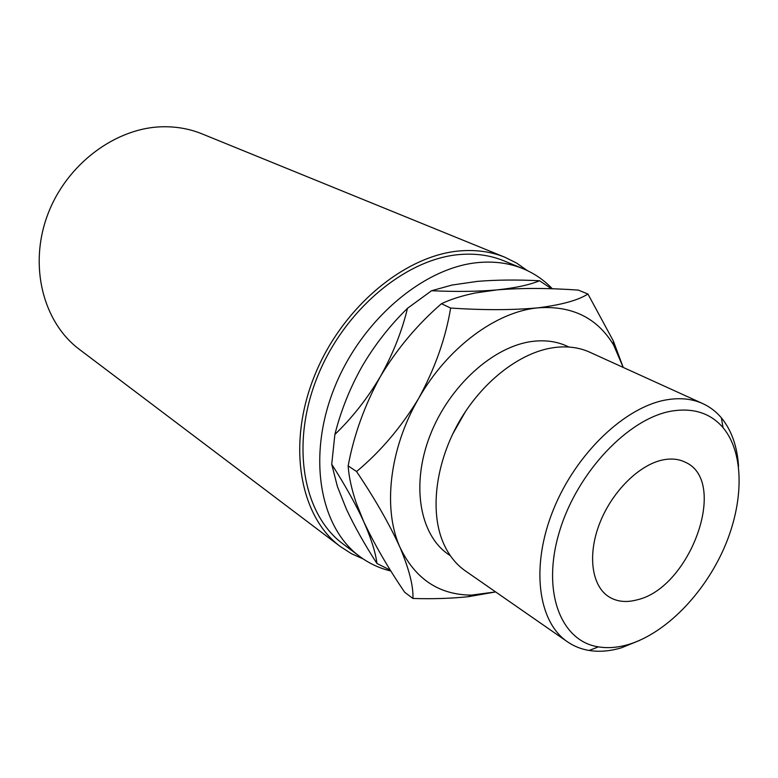 <?xml version="1.0" encoding="UTF-8"?>
<svg xmlns="http://www.w3.org/2000/svg" width="778" height="778" viewBox="0 0 778 778"><rect width="100%" height="100%" fill="white"/><g stroke="black" fill="none" stroke-linecap="round" stroke-linejoin="round"><path stroke-width="1.17" d="M628.721 644.417C665.696 633.204 703.818 594.081 723.939 548.432C744.011 502.792 744.595 453.38 723.034 427.637C710.664 413.274 693.743 407.721 672.26 410.979C628.799 417.864 576.984 472.256 559.372 531.86C541.381 591.484 560.695 641.208 598.418 646.868C607.958 648.414 618.063 647.597 628.721 644.417M639.467 640.469L621.457 647.802C610.117 651.186 599.342 652.081 589.15 650.466C581.176 649.153 573.931 646.255 567.405 641.762C537.841 621.778 530.411 566.131 553.44 509.522C576.265 452.893 625.775 406.213 667.31 399.707C680.555 397.587 692.381 398.89 702.787 403.607C709.983 406.913 716.188 411.659 721.391 417.835C731.524 430.234 737.243 446.348 738.536 466.187M702.787 403.607L589.773 352.21C579.347 347.484 567.668 345.909 554.743 347.494L550.221 348.204C517.399 354.291 481.105 383.184 458.757 422.444C436.458 461.733 430.195 507.703 441.758 539.008C447.01 552.964 454.897 563.603 465.439 570.955L567.405 641.762M637.036 599.857C626.3 602.755 616.925 601.744 608.921 596.823C591.669 586.038 587.264 554.909 599.731 523.176C612.091 491.424 639.438 464.456 663.148 459.866C671.531 458.242 678.951 459.049 685.408 462.268C728.967 481.387 690.31 588.08 637.036 599.857M450.345 555.716L448.488 554.432C419.77 535.04 410.765 484.859 430.108 435.301C449.276 385.713 493.777 345.87 532.833 341.357C545.388 339.879 556.747 341.454 566.919 346.103L568.961 347.037M390.945 571.042C379.518 568.319 369.073 563.428 359.592 556.377C319.748 527.183 306.853 456.346 334.443 387.726C361.789 319.058 425.099 266.251 479.977 262.419C495.635 261.243 510.018 263.343 523.108 268.721C534.311 273.379 544.065 280.08 552.39 288.823M359.592 556.377L343.01 543.919C303.284 514.803 290.175 444.822 317.2 377.311C343.973 309.761 406.495 257.995 461.004 254.435C476.564 253.346 490.869 255.476 503.92 260.834L523.108 268.721M363.297 559.003L351.452 553.693L340.453 546.613C299.958 516.767 286.644 445.181 314.361 376.173C341.834 307.115 405.815 254.328 461.48 250.798C477.225 249.728 491.706 251.877 504.932 257.265L516.641 263.09L527.27 270.559M340.453 546.613L79.482 349.458C43.276 322.53 28.455 266.086 47.584 214.942C66.519 163.75 116.651 126.853 164.119 126.746C177.54 126.678 190.172 129.051 202.027 133.874L504.932 257.265M477.41 281.373C496.345 279.827 517.049 279.623 539.543 280.751C529.526 284.923 515.308 287.977 496.889 289.902C477.682 291.585 455.918 291.857 431.596 290.729L452.076 285.04L477.41 281.373M551.583 288.794L539.543 280.751M362.169 366.253C374.772 344.858 389.875 325.544 407.487 308.312C401.915 331.399 392.871 354.155 380.364 376.571C367.401 398.472 352.24 417.767 334.88 434.455C340.822 410.842 349.915 388.105 362.169 366.253M431.596 290.729L407.487 308.312M346.375 509.113L337.419 486.581L331.72 464.272C344.887 484.791 355.536 503.862 363.666 521.474C371.184 538.512 375.599 552.516 376.931 563.486C364.678 544.542 354.486 526.414 346.375 509.113M334.88 434.455L331.72 464.272M376.931 563.486L390.42 570.196M613.589 344.955L613.327 340.959L623.227 367.42L613.589 344.955C597.144 317.774 571.898 305.404 537.87 307.845C512.673 310.179 483.595 310.247 450.637 308.049C445.668 338.245 435.028 368.334 418.71 398.326C401.224 427.21 380.51 451.61 356.567 471.526C374.947 498.883 389.447 524.207 400.057 547.488C409.228 569.467 413.517 586.456 412.914 598.457L404.638 592.233C387.921 567.58 374.257 543.997 363.666 521.474L356.178 502.792C351.559 489.041 348.875 476.739 348.145 465.866C353.922 434.921 364.658 405.153 380.364 376.571C396.955 348.923 417.319 324.64 441.457 303.712C450.754 299.277 462.122 295.679 475.572 292.927L496.889 289.902C521.435 287.918 548.597 287.986 578.355 290.106L587.944 294.035C578.112 300.298 561.424 304.898 537.87 307.845C496.16 311.715 447.506 347.591 418.71 398.326C389.321 448.712 382.611 509.104 400.057 547.488C415.228 578.988 439.006 594.869 471.39 595.121L495.615 591.912M613.327 340.959L587.944 294.035M412.914 598.457C432.305 599.079 450.754 598.496 468.259 596.707L495.139 592.029M450.637 308.049L441.457 303.712M356.567 471.526L348.145 465.866M452.689 434.066L465.633 411.28M723.034 427.637L721.391 417.835M471.39 595.121L468.259 596.716M598.418 646.868L589.15 650.466"/></g></svg>
